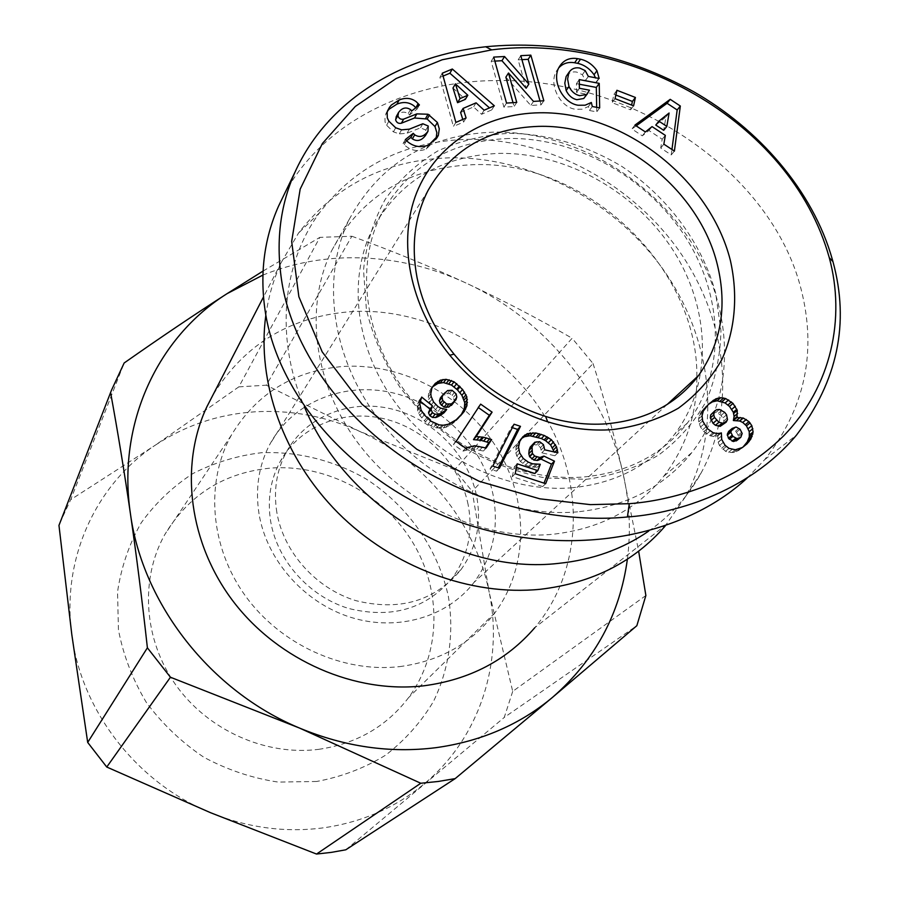 <?xml version="1.0" encoding="UTF-8"?>
<svg xmlns="http://www.w3.org/2000/svg" width="899" height="899" viewBox="0 0 899 899"><rect width="100%" height="100%" fill="white"/><g stroke="black" fill="none" stroke-linecap="round" stroke-linejoin="round"><path stroke-width="0.67" stroke-dasharray="4.5 3.37" d="M265.834 315.223C268.498 296.49 273.644 278.892 281.286 262.418L298.535 233.066C335.821 184.947 386.143 159.865 449.489 157.831C530.466 156.426 614.208 200.792 663.215 269.52C711.963 338.327 722.706 428.272 685.622 496.473L665.181 526.039M666.721 524.218L534.736 627.749C582.608 570.899 585.339 485.213 546.053 418.428C506.699 351.588 429.183 308.031 353.588 311.481C291.703 315.56 244.73 343.564 212.692 395.493M648.673 531.118C670.89 515.52 688.387 496.113 701.153 472.908C737.416 406.101 726.583 317.673 678.352 249.877C629.884 182.137 547.289 138.232 467.626 139.356C405.314 141.154 355.937 165.63 319.493 212.782C282.117 263.564 274.824 338.406 304.356 406.674M238.842 386.862L266.329 385.199L351.846 236.246L319.864 237.358L238.842 386.862L155.257 445.207C185.273 425.407 218.345 414.293 254.462 411.843C290.534 409.73 325.314 416.113 358.791 431.003C424.643 460.232 475.301 522.341 489.191 592.306L472.2 491.337L593.048 363.533L572.135 338.26L454.602 469.694L472.2 491.337M263.059 271.071L319.864 237.358M593.048 363.533C604.24 398.594 614.242 435.273 623.074 473.593C604.634 391.818 543.906 318.842 466.233 283.129C426.755 264.969 385.851 256.552 343.497 257.901C315.403 259.002 288.534 264.722 262.89 275.094M645.875 595.509L512.711 691.387L489.191 592.306C503.743 662.012 479.954 737.697 424.204 783.861C395.875 807.369 362.612 821.978 324.427 827.698C286.028 832.924 248.068 827.923 210.557 812.707C136.794 782.86 81.112 710.615 71.808 634.582C61.334 558.459 96.215 484.089 155.257 445.207L70.684 499.698L124.152 362.994M318.617 749.35C356.498 743.81 386.48 726.572 408.562 697.635C441.308 653.427 442.027 590.452 412.652 542.254C383.21 494.045 326.348 464.008 270.947 468.064C224.244 472.526 188.846 494.72 164.742 534.647C139.851 579.091 143.537 639.414 175.755 684.903C207.961 730.359 265.711 756.104 318.617 749.35M399.594 666.631C440.117 661.226 471.93 643.246 495.012 612.702C529.196 566.044 528.747 499.136 496.574 447.533C464.322 395.92 403.224 363.095 344.081 366.399C294.22 370.276 256.631 393.223 231.301 435.262C205.208 482.111 209.939 546.558 245.213 595.666C280.488 644.752 342.98 673.115 399.594 666.631M316.65 781.478L278.173 782.085C252.192 778.197 227.38 769.892 203.758 757.194C181.429 742.169 162.292 723.909 146.323 702.4C132.636 679.52 123.343 655.349 118.443 629.862L117.544 591.924C121.241 567.055 129.141 543.996 141.255 522.757C155.493 503.058 172.72 486.651 192.937 473.537C214.412 462.592 237.212 455.658 261.339 452.736C297.816 451.242 334.181 460.457 366.32 479.1C407.932 506.036 437.97 548.738 448.365 596.442C454.276 632.503 449.253 669.002 433.453 701.478C421.047 722.189 405.157 740.046 385.783 755.059C364.747 768.004 341.699 776.815 316.65 781.478M259.024 513.835C255.147 488.809 258.687 465.761 269.644 444.69C292.209 402.168 343.834 381.378 392.672 392.807C441.555 404.168 482.999 445.971 493 494.349C499.282 527.106 492.967 556.436 474.054 582.338C447.635 616.928 397.639 631.907 351.003 617.411C304.379 602.971 266.655 560.291 259.024 513.835M276.836 512.351C273.386 490.494 276.555 470.413 286.354 452.096C305.885 416.327 349.835 398.954 391.391 408.899C432.992 418.788 468.143 454.534 476.537 495.72C481.74 523.207 476.537 547.862 460.951 569.696C434.745 601.105 399.729 611.421 355.892 600.656C315.942 588.53 283.488 552.143 276.836 512.351M468.109 504.53C459.883 463.794 425.16 428.463 384.042 418.743C342.957 408.978 299.479 426.238 280.128 461.659C270.43 479.785 267.261 499.653 270.644 521.263C277.184 560.605 309.2 596.531 348.666 608.477C391.975 619.063 426.609 608.814 452.568 577.72C468.019 556.11 473.2 531.714 468.109 504.53M577.619 511.834C506.901 518.184 426.609 481.448 378.928 419.53C331.237 357.566 320.707 277.33 349.318 219.221C379.738 163.539 428.059 134.502 494.27 132.108C570.326 131.085 649.629 176.215 692.129 243.494C734.528 310.739 736.281 395.965 691.713 452.725C664.103 486.955 626.075 506.665 577.619 511.834M696.849 377.771C696.736 414.99 685.667 447.859 663.642 476.38C636.559 509.8 599.453 529.118 552.334 534.321C483.572 540.749 405.82 505.362 359.769 445.353C313.729 385.311 303.761 307.278 331.765 250.484C361.499 196.027 408.596 167.428 473.065 164.697C585.294 159.876 698.534 266.688 696.849 377.131M508.901 138.491C450.837 140.671 408.303 165.865 381.322 214.097C355.094 265.722 364.095 337.496 406.483 393.178C448.871 448.815 520.611 482.224 583.99 476.953C628.154 472.503 662.608 454.546 687.364 423.069C725.999 372.467 723.774 296.884 685.577 237.179C647.28 177.44 576.439 137.48 508.901 138.491M572.337 487.752C509.744 493.068 439.038 460.221 397.324 405.359C355.611 350.475 346.845 279.589 372.815 228.492C399.538 180.733 441.578 155.707 498.945 153.392C565.662 152.212 635.593 191.577 673.284 250.563C710.884 309.537 712.862 384.266 674.553 434.329C650.011 465.48 615.939 483.28 572.337 487.752M509.43 133.277C548.064 133.839 587.092 145.469 622.142 166.618C667.676 196.892 701.872 242.831 715.638 292.995L720.942 330.675C720.414 355.712 715.413 379.367 705.962 401.662C694.006 422.654 678.172 440.499 658.439 455.209C636.807 467.682 612.758 475.717 586.305 479.324L545.288 477.965C517.318 472.526 490.348 462.502 464.39 447.916C439.701 430.947 418.237 410.753 400.01 387.312C384.176 362.578 372.973 336.732 366.421 309.773L363.522 270.026C366.208 244.258 373.467 220.637 385.3 199.185C399.482 179.485 416.99 163.404 437.835 150.931C460.108 140.806 483.965 134.917 509.43 133.277M406.584 140.795L403.055 143.582L404.359 144.919C410.708 150.639 417.99 152.032 426.205 149.11L436.071 138.997M428.598 145.11L426.205 149.11M387.48 111.015L384.929 116.218L385.053 121.983L386.615 125.276L393.425 131.861L399.302 133.917L407.078 133.221L420.474 127.827L425.823 130.063L425.598 135.333M415.821 107.756L417.08 109.06L409.461 115.027L408.157 113.69C403.741 110.892 399.752 111.892 396.212 116.701M566.539 75.909C569.112 72.617 572.539 71.358 576.821 72.122L582.35 74.729L585.507 80.483L596.251 82.528L595.419 77.752M579.338 84.214L576.439 83.663L576.551 92.327L586.631 94.226L585.833 95.968M558.785 67.818L556.47 71.066C548.469 84.023 559.706 107.037 575.236 109.251L582.271 109.217L588.44 106.487L589.407 110.521L596.745 111.881L596.666 107.341M591.328 102.486L588.44 106.487M598.779 78.393L596.239 81.955M747.193 478.01L764.712 459.636C805.01 408.596 817.112 351.689 801.02 288.894C771.848 173.181 635.155 78.337 497.72 80.562C402.46 80.505 312.796 128.096 278.566 206.096M717.222 433.588L713.705 436.543L717.829 435.858L718.099 442.173L719.492 445.488L725.504 451.264L728.493 452.354L733.696 452.489L738.72 450.455L743.057 447.039M720.313 433.194L716.795 436.139M721.358 432.902L717.829 435.858M721.189 436.24L717.66 439.184M721.639 439.251L718.099 442.173M721.683 439.431L718.155 442.364M723.032 442.566L719.492 445.488M725.133 445.353L721.582 448.264M726.358 446.488L722.807 449.399M729.055 448.365L725.504 451.264M732.056 449.466L728.493 452.354M735.315 449.77L731.73 452.658M737.281 449.601L733.696 452.489M739.765 448.848L736.18 451.736M742.316 447.556L738.72 450.455M744.889 445.769L741.282 448.668M708.243 404.528L703.13 409.337L699.871 414.046L698.59 418.844L698.748 421.934L700.512 427.036L703.861 431.587L709.558 435.633L713.705 436.543M711.075 401.932L707.603 404.988M708.738 404.011L705.266 407.056M706.592 406.292L703.13 409.337M704.715 408.742L701.265 411.776M703.321 411.023L699.871 414.046M702.67 412.742L699.22 415.765M702.04 415.832L698.59 418.844M702.198 418.934L698.748 421.934M702.67 420.968L699.22 423.957M703.973 424.047L700.512 427.036M705.929 426.958L702.456 429.936M707.344 428.621L703.861 431.587M710.12 431.037L706.636 434.003M713.053 432.689L709.558 435.633M714.233 433.093L710.727 436.049M728.684 431.351L732.528 429.992L736.506 432.194L738.596 436.408L737.225 440.207M735.045 427.059L731.483 430.014M736.101 427.025L732.528 429.992M739.057 428.306L735.483 431.262M740.079 429.239L736.506 432.194M741.9 432.116L738.315 435.06M742.192 433.475L738.596 436.408M741.54 436.318L737.955 439.24M711.603 413.619L715.896 412.461L721.144 415.338L723.998 420.811L722.684 425.126M716.379 409.753L712.885 412.776M719.391 409.438L715.896 412.461M721.897 410.247L718.38 413.259M724.661 412.326L721.144 415.338M726.561 414.81L723.032 417.821M727.538 417.81L723.998 420.811M727.505 419.631L723.965 422.62M456.119 441.465L453.478 444.522L462.94 451.141L471.795 448.77L483.415 451.028L485.505 447.803M465.615 448.107L462.94 451.141M465.806 448.017L463.131 451.04M468.536 446.781L465.851 449.815M471.436 446.05L468.739 449.084M474.503 445.735L471.795 448.77M476.515 445.792L473.807 448.826M479.414 446.196L476.695 449.23M482.673 446.904L479.931 449.938M486.168 448.017L483.415 451.028M478.38 407.595L453.478 444.522M480.65 404.134L477.953 407.303M514.048 424.204L511.216 427.295L490.011 469.02L496.619 471.177L498.282 467.862M492.798 466.064L490.011 469.02M499.417 468.233L496.619 471.177M512.295 427.654L511.216 427.295M427.98 418.765L425.452 421.923L428.093 424.159L433.666 427.227L440.735 428.34L445.792 427.351L450.983 424.755L456.332 420.586L460.816 415.608M430.632 421.013L428.093 424.159M433.397 422.788L430.846 425.924M436.229 424.103L433.666 427.227M439.128 424.901L436.566 428.014M442.061 425.249L439.476 428.373M443.319 425.227L440.735 428.34M445.859 424.935L443.274 428.059M448.387 424.238L445.792 427.351M450.972 423.137L448.354 426.25M453.602 421.631L450.983 424.755M456.276 419.721L453.647 422.856M458.973 417.451L456.332 420.586M460.479 415.99L457.838 419.125M462.603 413.596L459.951 416.754M432.61 386.795L429.385 391.29L428.565 393.964L428.284 396.796L429.497 402.471L435.408 409.742L438.116 411.337L444.117 412.72M433.284 385.604L430.756 388.862M431.902 388.042L429.385 391.29M431.093 390.728L428.565 393.964M430.812 393.571L428.284 396.796M431.115 396.369L428.598 399.583M432.026 399.257L429.497 402.471M433.532 401.965L430.992 405.168M435.644 404.528L433.104 407.719M437.959 406.562L435.408 409.742M440.679 408.157L438.116 411.337M443.398 409.045L440.825 412.225M420.136 401.066L419.192 400.291L417.698 403.943L417.597 410.191L419.799 415.405L425.452 421.923M421.687 397.066L419.192 400.291M421.26 397.942L418.765 401.156M420.193 400.729L417.698 403.943M419.754 403.505L417.271 406.708M419.743 404.011L417.248 407.213M420.091 407L417.597 410.191M421.103 410.09L418.608 413.27M422.305 412.236L419.799 415.405M424.261 414.832L421.743 417.99M426.856 417.687L424.328 420.833M454.77 391.998L452.163 395.212L454.164 400.156L453.377 402.966L451.5 405.325M456.141 393.964L453.523 397.178M456.782 396.953L454.164 400.156M456.748 397.189L454.141 400.392M455.995 399.774L453.377 402.966M440.364 397.965L445.084 393.728L449.511 393.537L452.163 395.212M444.926 392.301L442.353 395.526M445.027 392.211L442.454 395.436M447.668 390.503L445.084 393.728M450.253 389.964L447.657 393.2M452.107 390.301L449.511 393.537M515.161 473.717L512.295 476.627L542.704 486.55L544.03 483.134M545.671 483.673L542.704 486.55M531.938 445.219L533.815 444.477L538.231 445.41L540.501 447.657L541.794 452.826L554.885 455.737L554.177 451.939M536.737 441.465L533.815 444.477M539.681 441.712L536.748 444.724M541.164 442.398L538.231 445.41M543.446 444.657L540.501 447.657M544.367 446.657L541.423 449.646M544.738 449.837L541.794 452.826M557.886 452.77L554.885 455.737M521.386 438.577L518.184 442.038L516.026 447.297L515.902 453.051L516.779 455.928L520.386 461.457L525.443 465.12L529.691 466.761L537.321 467.21L534.894 473.503M522.78 436.802L519.903 439.836M521.049 439.004L518.184 442.038M519.712 441.488L516.858 444.511M518.88 444.286L516.026 447.297M518.554 447.106L515.689 450.107M518.757 450.051L515.902 453.051M519.656 452.939L516.779 455.928M521.117 455.771L518.24 458.748M521.308 456.085L518.431 459.063M523.274 458.49L520.386 461.457M525.612 460.535L522.724 463.491M528.354 462.176L525.443 465.12M531.511 463.457L528.601 466.401M532.613 463.817L529.691 466.761M535.725 464.345L532.792 467.289M537.186 464.435L534.242 467.368M540.277 464.277L537.321 467.21M516.453 467.469L514.34 466.772L512.295 476.627M517.206 463.828L514.34 466.772M588.362 76.415L585.507 80.483M599.15 78.46L596.251 82.528M592.306 106.52L589.407 110.521M599.667 107.891L596.745 111.881M579.271 79.584L576.439 83.663M579.394 88.282L576.551 92.327M589.508 90.181L586.631 94.226M395.695 127.793L393.425 131.861M405.37 139.547L403.055 143.582M436.521 138.401L435.936 139.39M411.787 110.914L409.461 115.027M419.428 104.936L417.08 109.06M520.791 55.671L518.15 59.851L526.162 88.203M494.843 61.098L491.18 61.289L503.912 107.138L514.093 106.509L513.014 102.677M493.731 57.087L491.18 61.289M506.53 103.07L503.912 107.138M516.745 102.441L514.093 106.509M505.879 77.157L530.792 105.464L541.097 104.812L540.018 101.014M533.5 101.407L530.792 105.464M543.839 100.778L541.097 104.812M521.926 59.649L518.15 59.851M616.916 90.282L613.961 94.305L612.084 102.666L630.57 109.813L631.604 105.082M615.04 98.665L612.084 102.666M633.593 105.846L630.57 109.813M615.849 95.036L613.961 94.305M634.952 125.073L631.918 128.984L642.302 135.839L648.966 130.512L662.192 139.244L660.72 147.987L671.227 154.931L671.946 149.492M645.37 131.951L642.302 135.839M652.056 126.613L648.966 130.512M665.327 135.378L662.192 139.244M663.855 144.155L660.72 147.987M674.396 151.111L671.227 154.931M636.177 125.882L631.918 128.984M655.787 125.062L665.957 116.937L663.698 130.288M669.092 113.016L665.957 116.937M455.872 122.421L453.399 126.467L463.603 122.062L462.783 119.432M466.098 118.005L463.603 122.062M460.614 112.487L473.559 106.925L481.572 114.285L491.764 109.869L489.506 107.891M476.088 102.834L473.559 106.925M484.123 110.217L481.572 114.285M494.349 105.801L491.764 109.869M443.083 76.067L439.892 77.393L453.399 126.467M442.286 73.201L439.892 77.393M452.984 88.023L465.334 99.362M512.711 691.387L504.238 717.458L636.84 625.704M59.739 523.364L70.684 499.698M454.602 469.694L358.791 431.003L266.329 385.199M627.39 559.178C631.019 530.668 629.581 502.136 623.074 473.593L638.65 551.199M345.8 849.802L504.238 717.458M351.846 236.246C391.616 250.652 429.744 266.284 466.233 283.129C502.653 300.097 537.95 318.471 572.135 338.26M585.204 70.628L582.35 74.729M588.362 76.359L585.496 80.438M388.851 121.174L386.615 125.276M401.595 129.849L399.302 133.917M409.393 129.153L407.078 133.221M422.833 123.759L420.474 127.827M428.205 126.006L425.823 130.063M406.528 140.738L404.213 144.773M410.472 109.566L408.157 113.69M319.493 212.782L298.535 233.066M495.012 612.702L408.562 697.635M428.048 190.464L269.644 444.69M286.354 452.096L280.128 461.659M349.318 219.221L331.765 250.484M381.322 214.097L372.815 228.492M388.031 109.667L385.795 113.791M587.609 93.485L588.71 91.934M764.712 459.636L796.48 435.127M559.234 66.942L556.47 71.066M436.813 137.996L435.723 139.817M687.364 423.069L674.553 434.329M691.713 452.725L663.642 476.38M460.951 569.696L452.568 577.72M667.103 404.528L474.054 582.338M231.301 435.262L164.742 534.647M701.153 472.908L685.622 496.473M281.286 262.418L263.474 296.985"/><path stroke-width="1.35" d="M665.181 526.039C633.975 562.01 592.351 583.08 540.333 589.272C470.761 596.329 392.492 567.325 337.923 512.745C283.511 458.007 256.575 381.749 265.834 315.223M212.692 395.493L206.781 406.955C179.204 465.783 188.869 543.749 233.965 602.352C279.072 660.911 355.476 693.904 424.081 685.768C469.817 679.622 506.699 660.293 534.736 627.749M304.356 406.674C344.306 504.856 459.58 575.079 558.571 563.37C592.643 559.83 622.67 549.075 648.673 531.118M262.89 275.094L227.065 293.658L263.059 271.071M331.281 852.387L316.538 854.05L420.777 783.254L299.592 728.089C344.811 746.833 390.2 753.362 435.745 747.698C481.01 741.428 519.993 724.583 552.716 697.186L455.175 778.613L345.8 849.802L331.281 852.387M106.756 767.038L87.697 742.428L147.391 647.808L170.439 677.228L106.756 767.038L210.557 812.707L316.538 854.05M420.777 783.254L438.139 781.478L455.175 778.613M417.091 277.836C411.023 245.652 414.675 216.535 428.048 190.464C451.556 149.504 488.371 128.141 538.512 126.377C616.613 124.006 699.152 188.116 717.436 265.025C727.437 306.593 721.122 343.452 698.501 375.602C676.733 404.123 645.965 420.193 606.229 423.834C586.317 425.216 566.112 422.744 545.614 416.428C509.497 404.764 478.976 384.008 454.04 354.15C435.026 330.63 422.721 305.188 417.091 277.836M539.962 112.768C623.31 111.521 709.648 178.586 730.348 260.328C738.146 295.052 735.326 329.596 721.773 359.724C710.851 378.794 696.365 394.976 678.329 408.236C658.54 419.428 636.548 426.564 612.365 429.632C591.126 431.138 569.55 428.52 547.648 421.777C509.059 409.337 476.448 387.154 449.792 355.24C409.506 305.885 397.223 241.359 416.731 192.532C436.408 143.683 485.134 113.51 539.962 112.768M389.514 107.251L391.436 104.969L399.167 99.991C405.516 97.407 411.169 97.957 416.147 101.632L419.428 104.936L411.787 110.914L410.472 109.566C406.033 106.767 402.033 107.768 398.482 112.589L397.931 115.937C398.976 118.646 400.887 119.713 403.662 119.129L416.833 113.881L428.036 114.24L437.397 122.489L439.285 128.86L438.352 135.367L428.598 145.11C420.361 148.032 413.046 146.627 406.674 140.896L405.37 139.547L413.248 133.322L414.709 134.828C419.552 137.828 423.968 136.648 427.98 131.288L428.205 126.006L422.833 123.759L409.393 129.153L401.595 129.849L395.695 127.793L388.851 121.174L387.289 117.87L387.166 112.094L389.514 107.251L387.48 111.015M429.542 114.937L427.171 119.016L414.495 117.983L401.37 123.219C398.594 123.804 396.695 122.747 395.661 120.039L396.212 116.701L398.482 112.589M399.167 99.991L396.897 104.149L389.2 109.116L387.424 111.195M418.147 103.632L415.821 107.756L413.821 105.767C408.865 102.104 403.224 101.565 396.897 104.149M568.932 72.403L567.606 79.033L568.966 86.473C571.416 91.518 574.989 94.586 579.664 95.676L586.609 94.485L589.508 90.181L579.394 88.282L579.271 79.584L599.228 83.371L599.667 107.891L592.306 106.52L591.328 102.486L585.137 105.205L578.091 105.25C562.504 103.014 551.222 79.932 559.234 66.942C563.381 60.166 569.46 57.39 577.484 58.637L580.507 59.21C587.047 60.694 592.531 64.514 596.958 70.661L599.15 78.46L588.362 76.415L585.204 70.628L579.641 68.021C575.068 67.223 571.494 68.684 568.932 72.403L566.539 75.909M587.609 93.485L583.743 98.508L576.821 99.71C572.157 98.62 568.595 95.575 566.156 90.541L564.808 83.124L566.134 76.505M568.966 86.473L566.156 90.541M586.609 94.485L583.743 98.508M832.53 260.114C812.954 189.914 757.79 128.242 693.432 91.597C626.232 54.794 556.987 39.848 485.674 46.77C406.202 55.244 329.135 96.777 294.973 172.181C279.803 206.085 275.521 243.213 282.117 283.59C293.838 353.588 349.026 429.171 430.149 474.121C511.857 517.858 587.384 521.038 627.435 516.97C669.98 514.183 746.642 494.596 796.492 435.105C837.643 380.861 849.791 323.056 832.957 261.665L832.53 260.114M294.973 172.181L278.566 206.096C263.665 239.775 259.384 275.937 265.733 314.605C280.938 404.505 363.544 491.068 467.649 524.679C571.843 558.403 683.948 536.905 747.193 478.01M720.313 433.194L717.222 433.588L713.053 432.689L707.344 428.621L702.67 420.968L702.04 415.832L703.321 411.023L708.738 404.011L715.851 398.83L720.638 397.729L725.662 398.527L733.033 403.415L737.259 410.416L736.922 417.541L743.282 418.046L748.979 421.642L751.834 425.665L753.104 431.981L750.845 439.015L747.069 443.78L742.316 447.556L735.315 449.77L729.055 448.365L725.133 445.353L721.683 439.431L721.358 432.902L720.313 433.194M743.057 447.039L747.226 441.926L749.294 436.892L749.249 431.644L746.462 425.868L742.72 422.451L739.697 421.024L733.359 420.53L734.112 416.417L733.326 412.248L729.494 406.46L725.122 402.966L717.132 400.785L712.379 401.887L708.243 404.528M747.069 443.78L743.462 446.679M749.058 441.589L745.44 444.499M750.845 439.015L747.226 441.926M752.148 436.464L748.519 439.386M752.924 433.959L749.294 436.892M753.104 431.981L749.485 434.914M752.868 428.699L749.249 431.644M751.834 425.665L748.226 428.621M750.069 422.901L746.462 425.868M748.979 421.642L745.372 424.62M746.316 419.473L742.72 422.451M743.282 418.046L739.697 421.024M743.102 417.99L739.517 420.968M740.18 417.462L736.607 420.451M736.922 417.541L733.359 420.53M737.225 416.495L733.663 419.496M737.674 413.416L734.112 416.417M737.259 410.416L733.696 413.428M736.877 409.236L733.326 412.248M735.337 406.258L731.786 409.292M733.033 403.415L729.494 406.46M731.449 401.965L727.909 405.011M728.651 399.92L725.122 402.966M725.662 398.527L722.144 401.583M723.684 397.987L720.178 401.044M720.638 397.729L717.132 400.785M717.571 398.246L714.087 401.302M715.851 398.83L712.379 401.887M713.559 400.145L710.075 403.202M737.225 440.207L733.449 441.533L728.437 438.251L727.302 434.161L728.684 431.351L732.247 428.396L730.797 432.284L732.899 436.386L737.034 438.611L740.81 437.285L737.225 440.207M739.843 438.004L736.259 440.926M737.034 438.611L733.449 441.533M735.697 438.296L732.123 441.218M732.899 436.386L729.336 439.319M732 435.318L728.437 438.251M730.797 432.284L727.246 435.228M730.853 431.205L727.302 434.161M740.81 437.285L742.192 433.475L740.079 429.239L736.101 427.025L732.247 428.396M715.087 410.596L710.716 414.889L710.311 417.911L713.019 423.317L715.424 425.283L720.166 426.362L726.212 422.148L727.505 419.631L726.561 414.81L724.661 412.326L719.391 409.438L716.379 409.753L714.211 411.877L713.795 414.911L714.525 417.451L718.942 422.305L723.695 423.384L726.212 422.148M723.695 423.384L720.166 426.362M721.886 423.373L718.368 426.351M718.942 422.305L715.424 425.283M716.514 420.316L713.019 423.317M714.525 417.451L711.03 420.451M713.795 414.911L710.311 417.911M714.211 411.877L710.716 414.889M465.615 448.107L456.119 441.465L480.65 404.134L492.101 412.147L476.189 436.566L483.617 437.251L491.629 439.566L486.168 448.017L474.503 445.735L465.615 448.107M485.505 447.803L488.865 442.611L480.886 440.308L473.481 439.633L489.359 415.293L478.38 407.595M491.629 439.566L488.865 442.611M489.607 438.881L486.842 441.926M486.393 437.914L483.651 440.971M483.617 437.251L480.886 440.308M482.561 437.06L479.83 440.117M479.504 436.712L476.785 439.768M476.189 436.566L473.481 439.633M492.101 412.147L489.359 415.293M492.798 466.064L514.048 424.204L520.487 426.34L499.417 468.233L492.798 466.064M498.282 467.862L517.633 429.419L512.295 427.654M520.487 426.34L517.633 429.419M430.632 421.013L424.261 414.832L421.103 410.09L419.754 403.505L421.687 397.066L432.475 405.932L431.071 409.674L432.509 412.663L435.06 414.282L440.296 413.72L446.702 409.539L440.679 408.157L437.959 406.562L433.532 401.965L431.115 396.369L430.812 393.571L431.902 388.042L435.262 383.401L440.465 380.165L446.095 379.322L454.085 381.805L462.558 389.424L466.806 396.729L466.974 405.483L464.345 411.293L456.276 419.721L448.387 424.238L443.319 425.227L439.128 424.901L430.632 421.013M460.816 415.608L464.322 408.652L464.761 402.73L461.895 395.302L457.467 389.885L451.489 385.064L443.522 382.592L437.914 383.435L432.61 386.795M464.345 411.293L461.693 414.439M465.671 408.944L463.019 412.102M466.615 406.663L463.951 409.832M466.974 405.483L464.322 408.652M467.469 402.426L464.805 405.618M467.413 399.538L464.761 402.73M466.806 396.729L464.154 399.92M466.03 394.706L463.378 397.92M464.536 392.088L461.895 395.302M462.558 389.424L459.928 392.649M460.097 386.649L457.467 389.885M459.378 385.986L456.759 389.222M456.759 383.626L454.141 386.873M454.085 381.805L451.489 385.064M451.467 380.491L448.882 383.761M449.118 379.771L446.545 383.041M446.095 379.322L443.522 382.592M442.971 379.49L440.409 382.772M440.465 380.165L437.914 383.435M437.869 381.401L435.318 384.66M435.532 383.165L432.992 386.424M435.262 383.401L432.722 386.671M446.702 409.539L444.117 412.72L440.218 415.518L435.869 417.529L432.509 417.439L429.823 415.675L428.531 412.855L429.947 409.124L420.136 401.066M445.825 410.214L443.241 413.383M442.791 412.349L440.218 415.518M440.296 413.72L437.723 416.889M438.431 414.372L435.869 417.529M438.15 414.417L435.588 417.574M435.06 414.282L432.509 417.439M432.509 412.663L429.969 415.832M432.363 412.517L429.823 415.675M431.071 409.674L428.531 412.855M431.172 408.742L428.643 411.922M432.475 405.932L429.947 409.124M456.141 393.964L452.107 390.301L447.668 390.503L442.926 394.74L442.083 397.189L442.69 400.426L446.589 403.954L451.433 403.876L455.995 399.774L456.782 396.953L456.141 393.964M454.107 402.134L448.826 407.067L444.005 407.135L440.117 403.629L439.521 400.673L440.364 397.965L442.926 394.74M454.006 402.224L451.399 405.415M451.433 403.876L448.826 407.067M448.736 404.381L446.14 407.562M446.589 403.954L444.005 407.135M443.982 402.19L441.409 405.393M442.69 400.426L440.117 403.629M442.094 397.47L439.521 400.673M442.083 397.189L439.51 400.403M545.671 483.673L515.161 473.717L517.206 463.828L537.827 470.582L540.277 464.277L532.613 463.817L528.354 462.176L523.274 458.49L519.656 452.939L518.554 447.106L519.712 441.488L522.78 436.802L527.455 433.633L535.871 432.981L544.333 435.498L551.379 439.678L556.526 446.848L557.886 452.77L544.738 449.837L543.446 444.657L539.681 441.712L534.86 442.207L532.062 446.927L532.377 453.411L534.647 456.018L539.906 457.501L543.895 456.085L554.458 461.165L545.671 483.673M544.03 483.134L551.458 464.109L540.94 459.052L537.681 460.412L533.939 460.108L529.646 456.748L528.792 453.737L529.163 449.927L530.253 447.039L534.86 442.207M554.458 461.165L551.458 464.109M543.895 456.085L540.94 459.052M543.221 456.445L540.265 459.411M540.625 457.445L537.681 460.412M539.906 457.501L536.961 460.468M536.872 457.142L533.939 460.108M534.647 456.018L531.725 458.984M532.556 453.77L529.646 456.748M532.377 453.411L529.466 456.389M531.691 450.747L528.792 453.737M531.972 447.376L529.062 450.377M532.062 446.927L529.163 449.927M533.163 444.027L530.253 447.039M557.391 449.646L554.908 452.107M554.177 451.939L550.593 444.904L545.637 440.712L541.389 438.532L530.017 435.779L524.567 436.689L521.386 438.577M556.526 446.848L553.537 449.826M555.492 444.657L552.503 447.657M553.604 441.96L550.626 444.96M553.57 441.892L550.593 444.904M551.379 439.678L548.412 442.69M548.592 437.689L545.637 440.712M547.154 436.824L544.198 439.847M544.333 435.498L541.389 438.532M541.029 434.262L538.108 437.296M539.119 433.678L536.197 436.723M535.871 432.981L532.95 436.026M532.927 432.734L530.017 435.779M530.241 432.913L527.353 435.959M527.455 433.633L524.567 436.689M524.949 434.936L522.072 437.982M537.827 470.582L534.894 473.503L516.453 467.469M629.278 503.687C668.676 500.799 734.168 484.853 783.658 435.846C832.013 385.986 845.543 317.684 829.283 257.687C790.019 117.14 624.018 32.813 491.719 49.872L442.229 59.761L396.111 78.516L355.274 106.487L322.381 143.525L300.176 189.116L291.669 241.426L298.861 296.737L322.213 351.902L362.061 404.258L416.911 449.343L479.313 481.347L539.894 498.833L590.385 504.631L629.278 503.687L627.435 516.97M466.098 118.005L455.872 122.421L442.286 73.201L452.321 69.021L494.349 105.801L484.123 110.217L476.088 102.834L463.097 108.408L466.098 118.005M645.37 131.951L634.952 125.073L670.216 99.328L680.329 106.026L674.396 151.111L663.855 144.155L665.327 135.378L652.056 126.613L645.37 131.951M615.04 98.665L616.916 90.282L635.413 97.463L633.593 105.846L615.04 98.665M528.848 84.101L520.791 55.671L530.837 55.142L543.839 100.778L533.5 101.407L508.497 73.01L516.745 102.441L506.53 103.07L493.731 57.087L504.541 56.525L528.848 84.101L526.162 88.203L501.945 60.716L494.843 61.098M595.419 77.752L594.07 74.741C589.665 68.616 584.204 64.818 577.675 63.346L574.675 62.761C568.292 61.683 562.999 63.368 558.785 67.818M596.958 70.661L594.07 74.741M580.507 59.21L577.675 63.346M596.666 107.341L596.329 87.428L579.338 84.214M599.228 83.371L596.329 87.428M427.98 131.288L425.598 135.333C421.597 140.671 417.192 141.851 412.371 138.873L410.91 137.367L406.584 140.795M413.248 133.322L410.91 137.367M438.352 135.367L436.521 138.401M437.397 122.489L434.992 126.545L427.171 119.016M436.071 138.997L436.858 132.692L434.992 126.545M504.541 56.525L501.945 60.716M513.014 102.677L505.879 77.157L508.497 73.01M540.018 101.014L528.174 59.323L521.926 59.649M530.837 55.142L528.174 59.323M631.604 105.082L632.402 101.452L615.849 95.036M635.413 97.463L632.402 101.452M671.946 149.492L677.172 109.959L667.092 103.284L636.177 125.882M680.329 106.026L677.172 109.959M670.216 99.328L667.092 103.284M663.698 130.288L655.787 125.062L658.888 121.151L666.833 126.411L663.698 130.288M666.833 126.411L669.092 113.016L658.888 121.151M462.783 119.432L460.614 112.487L463.097 108.408M489.506 107.891L449.882 73.224L443.083 76.067M452.321 69.021L449.882 73.224M465.334 99.362L457.557 102.688L452.984 88.023L455.433 83.865L460.03 98.575L467.828 95.249L465.334 99.362M460.03 98.575L457.557 102.688M467.828 95.249L455.433 83.865M696.849 377.131L696.849 377.771M627.39 559.178C619.905 614.186 595.003 660.192 552.716 697.186L636.84 625.704L645.875 595.509L638.65 551.199M58.963 525.387L111.476 390.245L58.963 525.387L71.808 634.582L87.697 742.428M147.391 647.808C142.177 600.656 136.524 555.942 130.422 513.689C116.881 423.305 157.819 337.103 227.065 293.658C194.712 314.425 160.404 337.541 124.152 362.994L111.476 390.245M170.439 677.228L299.592 728.089C210.647 691.309 142.514 603.87 130.422 513.689C124.287 471.503 117.679 431.138 110.577 392.571M397.875 115.533L395.605 119.646M577.484 58.637L574.675 62.761M414.709 134.828L412.371 138.873M428.036 114.24L425.665 118.331M416.833 113.881L414.495 117.983M403.662 119.129L401.37 123.219M832.957 261.665L829.283 257.687M485.674 46.77L491.719 49.872M438.139 135.794L436.813 137.996M545.614 416.428L547.648 421.777M454.04 354.15L449.792 355.24M698.501 375.602L667.103 404.528M263.474 296.985L206.781 406.955"/></g></svg>
